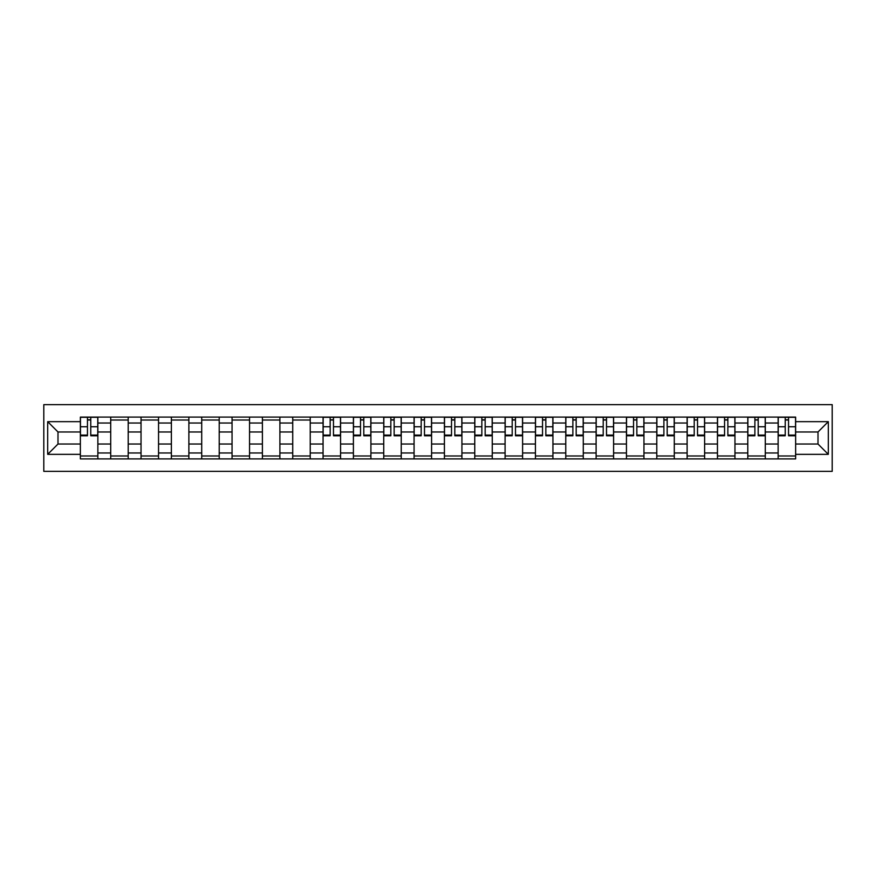 <?xml version="1.0" encoding="UTF-8"?>
<svg xmlns="http://www.w3.org/2000/svg" width="876" height="876" viewBox="0 0 876 876"><rect width="100%" height="100%" fill="white"/><g stroke="black" fill="none" stroke-linecap="round" stroke-linejoin="round"><path stroke-width="1.31" d="M43.8 471.354L832.2 471.354L832.2 404.646L43.8 404.646L43.8 471.354M110.704 458.904L110.704 423.02L97.86 423.02L97.86 458.904M97.86 423.02L97.86 417.096M110.704 423.02L110.704 417.096M128.203 417.096L128.203 458.904M141.036 458.904L141.036 417.096M158.545 417.096L158.545 458.904M171.378 458.904L171.378 417.096M188.877 417.096L188.877 458.904M201.71 458.904L201.71 417.096M219.219 417.096L219.219 458.904M232.052 458.904L232.052 417.096M249.55 417.096L249.55 458.904M262.395 458.904L262.395 417.096M279.893 417.096L279.893 458.904M292.726 458.904L292.726 417.096M310.235 417.096L310.235 458.904M323.069 458.904L323.069 417.096M340.567 417.096L340.567 458.904M353.4 458.904L353.4 417.096M370.909 417.096L370.909 458.904M383.743 458.904L383.743 417.096M401.241 417.096L401.241 458.904M414.074 458.904L414.074 417.096M431.583 417.096L431.583 458.904M444.417 458.904L444.417 417.096M461.926 417.096L461.926 458.904M474.759 458.904L474.759 417.096M492.257 417.096L492.257 458.904M505.091 458.904L505.091 417.096M522.6 417.096L522.6 458.904M535.433 458.904L535.433 417.096M552.931 417.096L552.931 458.904M565.765 458.904L565.765 417.096M583.274 417.096L583.274 458.904M596.107 458.904L596.107 417.096M613.605 417.096L613.605 458.904M626.45 458.904L626.45 417.096M643.948 417.096L643.948 458.904M656.781 458.904L656.781 417.096M674.29 417.096L674.29 458.904M687.123 458.904L687.123 417.096M704.622 417.096L704.622 458.904M717.455 458.904L717.455 417.096M734.964 417.096L734.964 458.904M747.797 458.904L747.797 417.096M765.295 417.096L765.295 458.904M778.14 458.904L778.14 417.096M778.14 444.033L765.295 444.033M747.797 444.033L734.964 444.033M717.455 444.033L704.622 444.033M687.123 444.033L674.29 444.033M656.781 444.033L643.948 444.033M626.45 444.033L613.605 444.033M596.107 444.033L583.274 444.033M565.765 444.033L552.931 444.033M535.433 444.033L522.6 444.033M505.091 444.033L492.257 444.033M474.759 444.033L461.926 444.033M444.417 444.033L431.583 444.033M414.074 444.033L401.241 444.033M383.743 444.033L370.909 444.033M353.4 444.033L340.567 444.033M323.069 444.033L310.235 444.033M292.726 444.033L279.893 444.033M262.395 444.033L249.55 444.033M232.052 444.033L219.219 444.033M201.71 444.033L188.877 444.033M171.378 444.033L158.545 444.033M141.036 444.033L128.203 444.033M110.704 444.033L97.86 444.033M778.14 431.967L765.295 431.967M747.797 431.967L734.964 431.967M717.455 431.967L704.622 431.967M687.123 431.967L674.29 431.967M656.781 431.967L643.948 431.967M626.45 431.967L613.605 431.967M596.107 431.967L583.274 431.967M565.765 431.967L552.931 431.967M535.433 431.967L522.6 431.967M505.091 431.967L492.257 431.967M474.759 431.967L461.926 431.967M444.417 431.967L431.583 431.967M414.074 431.967L401.241 431.967M383.743 431.967L370.909 431.967M353.4 431.967L340.567 431.967M323.069 431.967L310.235 431.967M292.726 431.967L279.893 431.967M262.395 431.967L249.55 431.967M232.052 431.967L219.219 431.967M201.71 431.967L188.877 431.967M171.378 431.967L158.545 431.967M141.036 431.967L128.203 431.967M110.704 431.967L97.86 431.967M57.991 444.033L80.362 444.033L80.362 431.967L57.991 431.967L57.991 444.033L47.687 454.337L47.687 421.663L80.362 421.663L80.362 431.967M795.638 431.967L795.638 444.033L818.009 444.033L818.009 431.967L795.638 431.967L795.638 417.096L80.362 417.096L80.362 421.663M795.638 421.663L828.313 421.663L828.313 454.337L795.638 454.337L795.638 444.033M80.362 444.033L80.362 458.904L795.638 458.904L795.638 454.337M80.362 454.337L47.687 454.337M97.86 455.991L80.362 455.991M87.458 420.009L90.765 420.009M128.203 455.991L110.704 455.991M110.704 420.009L128.203 420.009M158.545 455.991L141.036 455.991M141.036 420.009L158.545 420.009M188.877 455.991L171.378 455.991M171.378 420.009L188.877 420.009M219.219 455.991L201.71 455.991M201.71 420.009L219.219 420.009M249.55 455.991L232.052 455.991M232.052 420.009L249.55 420.009M279.893 455.991L262.395 455.991M262.395 420.009L279.893 420.009M310.235 455.991L292.726 455.991M292.726 420.009L310.235 420.009M340.567 455.991L323.069 455.991M330.164 420.009L333.471 420.009M370.909 455.991L353.4 455.991M360.507 420.009L363.803 420.009M401.241 455.991L383.743 455.991M390.838 420.009L394.145 420.009M431.583 455.991L414.074 455.991M421.181 420.009L424.488 420.009M461.926 455.991L444.417 455.991M451.512 420.009L454.819 420.009M492.257 455.991L474.759 455.991M481.855 420.009L485.162 420.009M522.6 455.991L505.091 455.991M512.197 420.009L515.493 420.009M552.931 455.991L535.433 455.991M542.529 420.009L545.836 420.009M583.274 455.991L565.765 455.991M572.871 420.009L576.178 420.009M613.605 455.991L596.107 455.991M603.203 420.009L606.51 420.009M643.948 455.991L626.45 455.991M633.545 420.009L636.852 420.009M674.29 455.991L656.781 455.991M663.888 420.009L667.183 420.009M704.622 455.991L687.123 455.991M694.219 420.009L697.526 420.009M734.964 455.991L717.455 455.991M724.562 420.009L727.868 420.009M765.295 455.991L747.797 455.991M754.893 420.009L758.2 420.009M795.638 455.991L778.14 455.991M785.235 420.009L788.542 420.009M47.687 421.663L57.991 431.967M818.009 444.033L828.313 454.337M818.009 431.967L828.313 421.663M90.765 435.766L90.765 417.294L97.762 417.294L97.762 435.766L90.765 435.766M87.458 419.812L90.765 419.812M87.458 417.294L80.461 417.294L80.461 435.766L87.458 435.766L87.458 417.294L90.765 417.294M333.471 435.766L333.471 417.294L340.468 417.294L340.468 435.766L333.471 435.766M330.164 419.812L333.471 419.812M330.164 417.294L323.167 417.294L323.167 435.766L330.164 435.766L330.164 417.294L333.471 417.294M363.803 435.766L363.803 417.294L370.811 417.294L370.811 435.766L363.803 435.766M360.507 419.812L363.803 419.812M360.507 417.294L353.499 417.294L353.499 435.766L360.507 435.766L360.507 417.294L363.803 417.294M394.145 435.766L394.145 417.294L401.142 417.294L401.142 435.766L394.145 435.766M390.838 419.812L394.145 419.812M390.838 417.294L383.841 417.294L383.841 435.766L390.838 435.766L390.838 417.294L394.145 417.294M424.488 435.766L424.488 417.294L431.485 417.294L431.485 435.766L424.488 435.766M421.181 419.812L424.488 419.812M421.181 417.294L414.173 417.294L414.173 435.766L421.181 435.766L421.181 417.294L424.488 417.294M454.819 435.766L454.819 417.294L461.827 417.294L461.827 435.766L454.819 435.766M451.512 419.812L454.819 419.812M451.512 417.294L444.515 417.294L444.515 435.766L451.512 435.766L451.512 417.294L454.819 417.294M485.162 435.766L485.162 417.294L492.159 417.294L492.159 435.766L485.162 435.766M481.855 419.812L485.162 419.812M481.855 417.294L474.858 417.294L474.858 435.766L481.855 435.766L481.855 417.294L485.162 417.294M515.493 435.766L515.493 417.294L522.501 417.294L522.501 435.766L515.493 435.766M512.197 419.812L515.493 419.812M512.197 417.294L505.189 417.294L505.189 435.766L512.197 435.766L512.197 417.294L515.493 417.294M545.836 435.766L545.836 417.294L552.833 417.294L552.833 435.766L545.836 435.766M542.529 419.812L545.836 419.812M542.529 417.294L535.532 417.294L535.532 435.766L542.529 435.766L542.529 417.294L545.836 417.294M576.178 435.766L576.178 417.294L583.175 417.294L583.175 435.766L576.178 435.766M572.871 419.812L576.178 419.812M572.871 417.294L565.863 417.294L565.863 435.766L572.871 435.766L572.871 417.294L576.178 417.294M606.51 435.766L606.51 417.294L613.518 417.294L613.518 435.766L606.51 435.766M603.203 419.812L606.51 419.812M603.203 417.294L596.206 417.294L596.206 435.766L603.203 435.766L603.203 417.294L606.51 417.294M636.852 435.766L636.852 417.294L643.849 417.294L643.849 435.766L636.852 435.766M633.545 419.812L636.852 419.812M633.545 417.294L626.548 417.294L626.548 435.766L633.545 435.766L633.545 417.294L636.852 417.294M667.183 435.766L667.183 417.294L674.192 417.294L674.192 435.766L667.183 435.766M663.888 419.812L667.183 419.812M663.888 417.294L656.88 417.294L656.88 435.766L663.888 435.766L663.888 417.294L667.183 417.294M697.526 435.766L697.526 417.294L704.523 417.294L704.523 435.766L697.526 435.766M694.219 419.812L697.526 419.812M694.219 417.294L687.222 417.294L687.222 435.766L694.219 435.766L694.219 417.294L697.526 417.294M727.868 435.766L727.868 417.294L734.865 417.294L734.865 435.766L727.868 435.766M724.562 419.812L727.868 419.812M724.562 417.294L717.553 417.294L717.553 435.766L724.562 435.766L724.562 417.294L727.868 417.294M758.2 435.766L758.2 417.294L765.208 417.294L765.208 435.766L758.2 435.766M754.893 419.812L758.2 419.812M754.893 417.294L747.896 417.294L747.896 435.766L754.893 435.766L754.893 417.294L758.2 417.294M788.542 435.766L788.542 417.294L795.539 417.294L795.539 435.766L788.542 435.766M785.235 419.812L788.542 419.812M785.235 417.294L778.238 417.294L778.238 435.766L785.235 435.766L785.235 417.294L788.542 417.294M747.797 423.02L734.964 423.02M717.455 423.02L704.622 423.02M687.123 423.02L674.29 423.02M656.781 423.02L643.948 423.02M626.45 423.02L613.605 423.02M596.107 423.02L583.274 423.02M565.765 423.02L552.931 423.02M535.433 423.02L522.6 423.02M505.091 423.02L492.257 423.02M474.759 423.02L461.926 423.02M444.417 423.02L431.583 423.02M414.074 423.02L401.241 423.02M383.743 423.02L370.909 423.02M353.4 423.02L340.567 423.02M323.069 423.02L310.235 423.02M292.726 423.02L279.893 423.02M262.395 423.02L249.55 423.02M232.052 423.02L219.219 423.02M201.71 423.02L188.877 423.02M171.378 423.02L158.545 423.02M141.036 423.02L128.203 423.02M778.14 423.02L765.295 423.02M747.797 452.98L734.964 452.98M717.455 452.98L704.622 452.98M687.123 452.98L674.29 452.98M656.781 452.98L643.948 452.98M626.45 452.98L613.605 452.98M596.107 452.98L583.274 452.98M565.765 452.98L552.931 452.98M535.433 452.98L522.6 452.98M505.091 452.98L492.257 452.98M474.759 452.98L461.926 452.98M444.417 452.98L431.583 452.98M414.074 452.98L401.241 452.98M383.743 452.98L370.909 452.98M353.4 452.98L340.567 452.98M323.069 452.98L310.235 452.98M292.726 452.98L279.893 452.98M262.395 452.98L249.55 452.98M232.052 452.98L219.219 452.98M201.71 452.98L188.877 452.98M171.378 452.98L158.545 452.98M141.036 452.98L128.203 452.98M110.704 452.98L97.86 452.98M778.14 452.98L765.295 452.98M90.765 435.098L97.762 435.098M90.765 426.732L97.762 426.732M80.461 435.098L87.458 435.098M80.461 426.732L87.458 426.732M333.471 435.098L340.468 435.098M333.471 426.732L340.468 426.732M323.167 435.098L330.164 435.098M323.167 426.732L330.164 426.732M363.803 435.098L370.811 435.098M363.803 426.732L370.811 426.732M353.499 435.098L360.507 435.098M353.499 426.732L360.507 426.732M394.145 435.098L401.142 435.098M394.145 426.732L401.142 426.732M383.841 435.098L390.838 435.098M383.841 426.732L390.838 426.732M424.488 435.098L431.485 435.098M424.488 426.732L431.485 426.732M414.173 435.098L421.181 435.098M414.173 426.732L421.181 426.732M454.819 435.098L461.827 435.098M454.819 426.732L461.827 426.732M444.515 435.098L451.512 435.098M444.515 426.732L451.512 426.732M485.162 435.098L492.159 435.098M485.162 426.732L492.159 426.732M474.858 435.098L481.855 435.098M474.858 426.732L481.855 426.732M515.493 435.098L522.501 435.098M515.493 426.732L522.501 426.732M505.189 435.098L512.197 435.098M505.189 426.732L512.197 426.732M545.836 435.098L552.833 435.098M545.836 426.732L552.833 426.732M535.532 435.098L542.529 435.098M535.532 426.732L542.529 426.732M576.178 435.098L583.175 435.098M576.178 426.732L583.175 426.732M565.863 435.098L572.871 435.098M565.863 426.732L572.871 426.732M606.51 435.098L613.518 435.098M606.51 426.732L613.518 426.732M596.206 435.098L603.203 435.098M596.206 426.732L603.203 426.732M636.852 435.098L643.849 435.098M636.852 426.732L643.849 426.732M626.548 435.098L633.545 435.098M626.548 426.732L633.545 426.732M667.183 435.098L674.192 435.098M667.183 426.732L674.192 426.732M656.88 435.098L663.888 435.098M656.88 426.732L663.888 426.732M697.526 435.098L704.523 435.098M697.526 426.732L704.523 426.732M687.222 435.098L694.219 435.098M687.222 426.732L694.219 426.732M727.868 435.098L734.865 435.098M727.868 426.732L734.865 426.732M717.553 435.098L724.562 435.098M717.553 426.732L724.562 426.732M758.2 435.098L765.208 435.098M758.2 426.732L765.208 426.732M747.896 435.098L754.893 435.098M747.896 426.732L754.893 426.732M788.542 435.098L795.539 435.098M788.542 426.732L795.539 426.732M778.238 435.098L785.235 435.098M778.238 426.732L785.235 426.732"/></g></svg>
